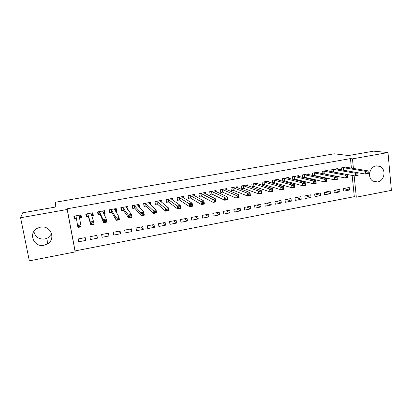 <?xml version="1.0" encoding="UTF-8"?>
<svg xmlns="http://www.w3.org/2000/svg" width="412" height="412" viewBox="0 0 412 412"><rect width="100%" height="100%" fill="white"/><g stroke="black" fill="none" stroke-linecap="round" stroke-linejoin="round"><path stroke-width="0.62" d="M51.639 233.769L48.116 237.739L44.826 239.006C38.867 239.49 35.221 236.977 33.887 231.462M40.443 227.177C50.537 224.89 56.372 238.986 47.473 243.904L44.007 245.248C33.593 247.746 27.82 232.677 37.564 228.16L40.443 227.177M369.883 171.783L369.507 173.735M376.063 165.928L379.823 166.35C386.492 168.827 384.71 180.981 377.567 181.95L373.056 181.177C367.071 178.097 369.281 166.803 376.063 165.928M351.415 168.137L350.447 158.594L67.135 208.796L75.066 250.923L354.305 196.668L356.318 197.188L354.16 175.764M75.066 250.923L75.18 251.928L29.34 260.853L20.6 217.752L67.192 209.487L75.18 251.928M20.6 217.752L22.624 212.819L55.265 207.082L55.548 202.225L334.137 153.794L348.573 155.54L373.581 151.147L387.996 152.548L391.4 190.359L356.318 197.188M97.438 238.188L96.933 235.386L89.904 236.72L90.419 239.527L97.438 238.188L96.573 235.453M92.236 213.2L92.499 213.148L93.359 215.62L92.849 212.777L85.758 214.06L86.283 216.908L88.194 216.563M93.359 215.62L91.696 215.924M120.561 233.774L120.077 230.993L113.176 232.301L113.671 235.087L120.561 233.774L119.171 231.163M115.561 209.584L116.678 211.382L116.189 208.565L109.231 209.821L109.726 212.649L111.606 212.304M116.678 211.382L115.762 211.552M143.263 229.438L142.804 226.677L136.027 227.965L136.496 230.73L143.263 229.438L141.368 226.95M138.447 206L139.57 207.226L139.102 204.424L132.273 205.66L132.746 208.462L134.59 208.127M165.557 225.179L165.119 222.439L158.465 223.701L158.908 226.451L165.557 225.179L163.173 222.81M161.952 202.575L161.602 200.361L154.897 201.576L155.345 204.357L157.157 204.028M187.455 220.997L187.038 218.278L180.502 219.519L180.925 222.243L187.455 220.997L184.597 218.741M183.958 198.084L183.695 196.375L177.108 197.564L177.536 200.325L179.318 200M208.961 216.892L208.57 214.194L202.148 215.409L202.55 218.113L208.961 216.892L205.65 214.745M205.598 193.846L205.397 192.456L198.929 193.625L199.331 196.364L201.082 196.045M230.092 212.855L229.721 210.177L223.412 211.377L223.793 214.06L230.092 212.855L226.343 210.82M226.878 189.772L226.718 188.603L220.358 189.752L220.744 192.471L222.459 192.157M250.857 208.889L250.506 206.232L244.306 207.406L244.666 210.069L250.857 208.889L246.685 206.958M247.797 185.827L247.663 184.823L241.417 185.951L241.782 188.65L243.466 188.341M271.266 204.991L270.931 202.354L264.844 203.513L265.179 206.155L271.266 204.991L266.688 203.162M268.356 181.986L268.243 181.105L262.104 182.212L262.449 184.89L264.107 184.591M291.325 201.159L291.011 198.543L285.022 199.681L285.346 202.302L291.325 201.159L286.35 199.429M288.565 178.236L288.472 177.454L282.441 178.54L282.766 181.198L284.393 180.904M311.045 197.394L310.746 194.794L304.859 195.911L305.163 198.517L311.045 197.394L305.689 195.757M308.433 174.564L308.356 173.864L302.423 174.935L302.707 177.366M304.334 177.278L303.206 177.484M330.434 193.692L330.156 191.111L324.368 192.208L324.651 194.794L330.434 193.692L324.713 192.147M327.973 170.97L327.901 170.331L322.071 171.387L322.313 173.581M323.935 173.715L323.435 173.807M349.5 190.05L349.237 187.491L343.546 188.572L343.814 191.137L349.5 190.05L343.551 188.624M347.182 167.447L347.12 166.86L341.388 167.895L341.599 169.898M354.305 196.668L352.152 175.388M337.619 169.198L337.552 168.59L331.773 169.636L331.995 171.727M340.008 191.863L339.735 189.293L333.998 190.385L334.271 192.96L340.008 191.863L334.106 190.359M318.244 172.762L318.172 172.092L312.291 173.153L312.553 175.46M314.176 175.491L313.367 175.636M320.778 195.535L320.49 192.945L314.655 194.052L314.948 196.648L320.778 195.535L315.242 193.944M298.54 176.393L298.458 175.651L292.474 176.733L292.783 179.302M294.405 179.081L292.963 179.344M301.229 199.269L300.92 196.663L294.987 197.786L295.296 200.402L301.229 199.269L296.063 197.585M278.502 180.101L278.399 179.272L272.317 180.368L272.651 183.036L274.294 182.737M281.339 203.07L281.015 200.438L274.974 201.586L275.304 204.218L281.339 203.07L276.56 201.288M258.118 183.896L258 182.954L251.804 184.076L252.159 186.76L253.833 186.456M261.105 206.932L260.765 204.285L254.621 205.449L254.966 208.101L261.105 206.932L256.728 205.052M237.384 187.79L237.235 186.703L230.936 187.841L231.307 190.55L233.012 190.241M240.52 210.862L240.16 208.194L233.908 209.384L234.273 212.056L240.52 210.862L236.56 208.879M216.285 191.791L216.104 190.519L209.693 191.678L210.084 194.407L211.82 194.093M219.575 214.863L219.189 212.175L212.829 213.385L213.215 216.079L219.575 214.863L216.043 212.772M194.825 195.942L194.598 194.407L188.068 195.582L188.485 198.332L190.246 198.012M198.254 218.937L197.853 216.228L191.374 217.459L191.786 220.168L198.254 218.937L195.17 216.738M172.999 200.289L172.7 198.357L166.051 199.557L166.489 202.333L168.287 202.004M176.552 223.077L176.13 220.353L169.533 221.605L169.965 224.339L176.552 223.077L173.931 220.77M150.823 204.97L150.406 202.385L143.633 203.605L144.097 206.402L145.925 206.067M154.459 227.3L154.011 224.55L147.3 225.822L147.754 228.578L154.459 227.3L152.316 224.87M127.066 207.849L128.173 209.296L127.699 206.484L120.804 207.73L121.288 210.547L123.152 210.208M128.173 209.296L127.622 209.394M131.964 231.595L131.495 228.825L124.656 230.123L125.135 232.898L131.964 231.595L130.316 229.046M103.912 211.088L105.075 213.493L104.571 210.661L97.551 211.928L98.061 214.765L99.956 214.425M105.075 213.493L103.788 213.725M109.051 235.968L108.557 233.177L101.594 234.5L102.099 237.297L109.051 235.968L107.923 233.3M80.458 215.327L80.984 215.229L81.54 217.768L81.015 214.915L73.861 216.207L74.392 219.071L76.323 218.715M81.54 217.768L79.614 218.118M85.717 240.428L85.196 237.611L78.105 238.96L78.63 241.782L85.717 240.428L85.124 237.626M74.206 216.145L74.253 216.449M80.747 214.966L80.814 215.26M67.135 208.796L67.192 209.487M350.447 158.594L352.456 158.857L387.996 152.548M353.424 168.462L352.456 158.857M74.531 216.398L74.026 216.491L74.392 219.071M86.18 214.292L85.814 214.358M78.203 238.939L78.63 241.782M367.102 172.144L367.21 173.267L368.235 173.076L368.127 171.953L367.102 172.144L365.516 171.32L368.065 170.851L368.338 173.648L365.789 174.122L365.516 171.32L342.938 167.617M345.575 167.143L368.065 170.851L368.127 171.953M367.21 173.267L365.789 174.122L343.448 170.223M368.235 173.076L368.338 173.648M356.823 174.039L356.936 175.167L357.971 174.976L357.858 173.849L356.823 174.039L355.247 173.21L357.822 172.736L358.105 175.543L355.53 176.022L355.247 173.21L333.334 169.353M335.996 168.874L357.822 172.736L357.858 173.849M356.936 175.167L355.53 176.022L333.174 171.948M357.971 174.976L358.105 175.543M346.451 175.955L346.569 177.088L347.61 176.892L347.491 175.764L346.451 175.955L344.885 175.115L347.486 174.637L347.774 177.459L345.179 177.938L344.885 175.115L323.647 171.098M326.33 170.614L347.486 174.637L347.491 175.764M346.569 177.088L345.179 177.938L322.848 173.689M347.61 176.892L347.774 177.459M335.981 177.886L336.104 179.024L337.155 178.829L337.037 177.69L335.981 177.886L334.431 177.042L337.052 176.557L337.351 179.39L334.735 179.874L334.431 177.042L313.877 172.865M316.586 172.376L337.052 176.557L337.037 177.69M336.104 179.024L334.735 179.874L314.536 175.517L312.548 175.445M337.155 178.829L337.351 179.39M325.418 179.838L325.542 180.976L326.603 180.78L326.479 179.642L325.418 179.838L323.878 178.983L326.525 178.494L326.834 181.337L324.187 181.826L323.878 178.983L304.03 174.642M306.76 174.152L326.525 178.494L326.479 179.642M325.542 180.976L324.187 181.826L304.684 177.309L302.691 177.227M326.603 180.78L326.834 181.337M296.867 175.991L315.896 180.451L316.22 183.304L313.547 183.798L294.75 179.112L292.747 179.024M314.881 182.949L315.952 182.753L315.824 181.604L314.753 181.805L314.881 182.949L313.547 183.798L313.228 180.945L294.091 176.439M314.753 181.805L313.228 180.945L315.896 180.451L315.824 181.604M315.952 182.753L316.22 183.304M303.989 183.788L304.123 184.942L305.204 184.741L305.071 183.592L303.989 183.788L302.475 182.923L305.174 182.423L305.503 185.292L302.81 185.791L302.475 182.923L284.069 178.247M286.922 177.824L305.174 182.423L305.071 183.592M304.123 184.942L302.81 185.791L284.733 180.935L282.72 180.832M305.204 184.741L305.503 185.292M293.128 185.797L293.262 186.95L294.353 186.749L294.219 185.596L293.128 185.797L291.624 184.916L294.348 184.416L294.688 187.295L291.969 187.8L291.624 184.916L273.959 180.075M276.761 179.565L294.348 184.416L294.219 185.596M293.262 186.95L291.969 187.8L274.624 182.773L272.605 182.66M294.353 186.749L294.688 187.295M282.158 187.821L282.302 188.979L283.404 188.773L283.26 187.615L282.158 187.821L280.67 186.935L283.42 186.43L283.775 189.314L281.03 189.824L280.67 186.935L263.768 181.913M266.59 181.404L283.42 186.43L283.26 187.615M282.302 188.979L281.03 189.824L264.432 184.622L262.403 184.504M283.404 188.773L283.775 189.314M271.091 189.86L271.235 191.024L272.347 190.818L272.203 189.654L271.091 189.86L269.618 188.969L272.389 188.459L272.754 191.359L269.984 191.874L269.618 188.969L253.478 183.773M256.331 183.258L272.389 188.459L272.203 189.654M271.235 191.024L269.984 191.874L254.147 186.492L252.108 186.363M272.347 190.818L272.754 191.359M259.915 191.925L260.065 193.089L261.187 192.883L261.038 191.714L259.915 191.925L258.453 191.024L261.254 190.509L261.63 193.419L258.834 193.939L258.453 191.024L243.106 185.647M245.979 185.127L261.254 190.509L261.038 191.714M260.065 193.089L258.834 193.939L243.76 188.377L241.726 188.238M261.187 192.883L261.63 193.419M235.937 187.239L235.896 186.945M248.632 194.006L248.786 195.18L249.919 194.969L249.765 193.794L248.632 194.006L247.19 193.094L250.012 192.574L250.403 195.499L247.576 196.024L247.19 193.094L232.636 187.537M235.54 187.012L250.012 192.574L249.765 193.794M248.786 195.18L247.576 196.024L233.31 190.282L231.25 190.123M249.919 194.969L250.403 195.499M225.472 189.19L225.426 188.84M237.24 196.107L237.4 197.286L238.543 197.075L238.383 195.896L237.24 196.107L235.813 195.19L238.666 194.665L239.063 197.6L236.215 198.131L235.813 195.19L222.078 189.443M225.004 188.912L238.666 194.665L238.383 195.896M237.4 197.286L236.215 198.131L222.727 192.193L220.683 192.028M238.543 197.075L239.063 197.6M214.92 191.168L214.858 190.746M225.74 198.229L225.905 199.413L227.058 199.197L226.894 198.018L225.74 198.229L224.329 197.302L227.208 196.771L227.62 199.722L224.741 200.253L224.329 197.302L211.423 191.364M214.379 190.833L227.208 196.771L226.894 198.018M225.905 199.413L224.741 200.253L212.067 194.124L210.022 193.954M227.058 199.197L227.62 199.722M204.275 193.177L204.203 192.672M214.127 200.371L214.297 201.561L215.466 201.344L215.296 200.155L214.127 200.371L212.731 199.439L215.641 198.903L216.063 201.865L213.159 202.4L212.731 199.439L200.675 193.305M203.657 192.77L215.641 198.903L215.296 200.155M214.297 201.561L213.159 202.4L201.355 196.091L199.264 195.891M215.466 201.344L216.063 201.865M193.537 195.221L193.449 194.613M202.4 202.534L202.58 203.729L203.755 203.513L203.58 202.318L202.4 202.534L201.02 201.592L203.961 201.051L204.393 204.022L201.458 204.568L201.02 201.592L189.834 195.267M192.837 194.722L203.961 201.051L203.58 202.318M202.58 203.729L201.458 204.568L190.514 198.064L188.408 197.842M203.755 203.513L204.393 204.022M182.707 197.302L182.598 196.57M177.454 199.799L177.134 197.559M190.56 204.718L190.746 205.918L191.93 205.696L191.75 204.501L190.56 204.718L189.196 203.77L192.162 203.224L192.615 206.206L189.649 206.757L189.196 203.77L178.89 197.24M181.924 196.694L192.162 203.224L191.75 204.501M190.746 205.918L189.649 206.757L179.575 200.052L177.484 199.815M191.93 205.696L192.615 206.206M171.789 199.434L171.65 198.548M166.397 201.736L166.139 199.542M178.607 206.927L178.793 208.132L179.993 207.905L179.807 206.706L178.607 206.927L177.258 205.964L180.255 205.413L180.713 208.41L177.721 208.966L177.258 205.964L167.849 199.233M170.908 198.682L180.255 205.413L179.807 206.706M178.793 208.132L177.721 208.966L168.534 202.055L166.5 201.813M179.993 207.905L180.713 208.41M160.778 201.623L160.603 200.541M155.231 203.667L155.046 201.545M166.53 209.157L166.721 210.362L167.936 210.141L167.746 208.93L166.53 209.157L165.202 208.184L168.225 207.627L168.699 210.64L165.681 211.196L165.202 208.184L156.709 201.247M159.794 200.69L168.225 207.627L167.746 208.93M166.721 210.362L165.681 211.196L157.394 204.079L155.412 203.827M167.936 210.141L168.699 210.64M149.68 203.899L149.458 202.555M143.963 205.588L143.85 203.569M154.335 211.402L154.531 212.618L155.757 212.391L155.561 211.181L154.335 211.402L153.022 210.424L156.081 209.863L156.565 212.886L153.516 213.452L153.022 210.424L145.467 203.276M148.583 202.714L156.081 209.863L155.561 211.181M154.531 212.618L153.516 213.452L146.157 206.124L144.226 205.856M155.757 212.391L156.565 212.886M138.499 206.299L138.211 204.589M132.576 207.473L132.937 207.905L132.551 205.609M142.022 213.679L142.222 214.894L143.458 214.667L143.258 213.447L142.022 213.679L140.724 212.69L143.809 212.118L144.313 215.157L141.228 215.728L140.724 212.69L134.121 205.325M137.263 204.759L143.809 212.118L143.258 213.447M142.222 214.894L141.228 215.728L134.812 208.189L132.937 207.905M143.458 214.667L144.313 215.157M127.246 208.899L126.86 206.639M121.071 209.286L121.545 209.971L121.149 207.669M129.579 215.97L129.785 217.196L131.037 216.964L130.831 215.744L129.579 215.97L128.302 214.976L131.423 214.4L131.938 217.448L128.822 218.025L128.302 214.976L122.668 207.396M125.84 206.819L131.423 214.4L130.831 215.744M129.785 217.196L128.822 218.025L123.363 210.269L121.545 209.971M131.037 216.964L131.938 217.448M115.545 211.196L115.808 211.016L115.406 208.704M109.422 210.913L110.045 212.062L109.638 209.744M117.013 218.293L117.229 219.519L118.491 219.287L118.275 218.056L117.013 218.293L115.757 217.284L118.903 216.702L119.434 219.766L116.292 220.348L115.757 217.284L111.111 209.481M114.315 208.905L118.903 216.702L118.275 218.056M117.229 219.519L116.292 220.348L111.812 212.371L110.045 212.062M118.491 219.287L119.434 219.766M103.68 213.498L104.257 213.112L103.85 210.795M97.556 211.928L98.442 214.168L98.025 211.845M104.318 220.636L104.54 221.867L105.817 221.63L105.596 220.399L104.318 220.636L103.082 219.617L106.265 219.03L106.806 222.109L103.633 222.696L103.082 219.617L99.447 211.588M102.681 211.001L106.265 219.03L105.596 220.399M104.54 221.867L103.633 222.696L100.147 214.487L98.442 214.168M105.817 221.63L106.806 222.109M91.665 215.831L92.602 215.229L92.18 212.901M85.928 214.338L85.871 214.039M86.108 213.998L86.731 216.29L86.304 213.962M85.902 214.343L85.85 214.044M91.5 223L91.722 224.241L93.009 223.999L92.788 222.763L91.5 223L90.28 221.97L93.493 221.383L94.054 224.468L90.846 225.065L90.28 221.97L87.674 213.715M90.939 213.122L93.493 221.383L92.788 222.763M91.722 224.241L90.846 225.065L88.379 216.63L86.731 216.29M93.009 223.999L94.054 224.468M79.089 215.265L79.552 218.159L80.834 217.361L80.407 215.028M78.543 225.39L78.774 226.636L80.077 226.394L79.846 225.148L78.543 225.39L77.348 224.349L80.592 223.752L81.169 226.858L77.925 227.46L75.968 215.924L76.426 218.741L74.912 218.437L74.474 216.094M79.022 215.301L80.592 223.752L79.846 225.148M77.925 227.46L78.774 226.636M80.077 226.394L81.169 226.858M343.32 167.638L343.587 170.233M343.067 167.617L343.335 170.202M333.705 169.373L333.983 171.979M333.463 169.353L333.741 171.958M324.012 171.124L324.301 173.74M323.77 171.104L324.059 173.72M314.238 172.891L314.536 175.517M314.001 172.87L314.299 175.491M304.38 174.667L304.684 177.309M304.149 174.647L304.453 177.284M294.436 176.465L294.75 179.112M294.209 176.444L294.523 179.086M284.409 178.278L284.733 180.935M284.187 178.252L284.512 180.909M274.294 180.106L274.624 182.773M274.078 180.08L274.407 182.743M264.087 181.95L264.432 184.622L264.087 181.944M263.881 181.919L264.221 184.597M254.137 186.492L253.787 183.803L254.147 186.492M253.591 183.778L253.941 186.466M243.415 185.683L243.775 188.382M243.214 185.652L243.574 188.346M232.94 187.573L233.31 190.282M232.744 187.542L233.115 190.251M222.372 189.484L222.753 192.203M222.186 189.448L222.568 192.167M211.711 191.41L212.103 194.14M211.531 191.374L211.923 194.103M200.953 193.352L201.355 196.091M200.778 193.316L201.18 196.055M190.102 195.309L190.514 198.064M189.932 195.273L190.344 198.023M179.148 197.286L179.575 200.052M178.988 197.25L179.411 200.011M168.101 199.284L168.534 202.055M167.947 199.243L168.379 202.014M156.946 201.298L157.394 204.079M156.802 201.257L157.25 204.038M145.699 203.332L146.157 206.124M145.554 203.286L146.013 206.082M134.343 205.382L134.812 208.189M134.209 205.336L134.678 208.142M122.879 207.452L123.363 210.269M122.755 207.406L123.234 210.218M111.317 209.543L111.812 212.371M111.194 209.492L111.688 212.319M102.624 211.042L102.681 211.356M99.642 211.65L100.147 214.487M99.529 211.598L100.034 214.436M90.877 213.164L90.99 213.771M87.859 213.777L88.379 216.63M87.756 213.725L88.271 216.573M75.87 215.873L76.4 218.731M47.473 243.904L48.116 237.739M379.823 166.35L376.465 165.871M243.399 185.678L243.76 188.377M232.919 187.568L233.29 190.277M222.341 189.474L222.727 192.193M211.675 191.395L212.067 194.124M200.912 193.336L201.319 196.076M190.056 195.293L190.473 198.043M179.102 197.271L179.524 200.031M168.044 199.264L168.482 202.035M156.895 201.272L157.338 204.053M145.637 203.301L146.095 206.098M134.281 205.351L134.75 208.153M122.817 207.416L123.296 210.233M111.25 209.502L111.745 212.329M99.57 211.608L100.08 214.446M87.787 213.735L88.307 216.583"/></g></svg>
